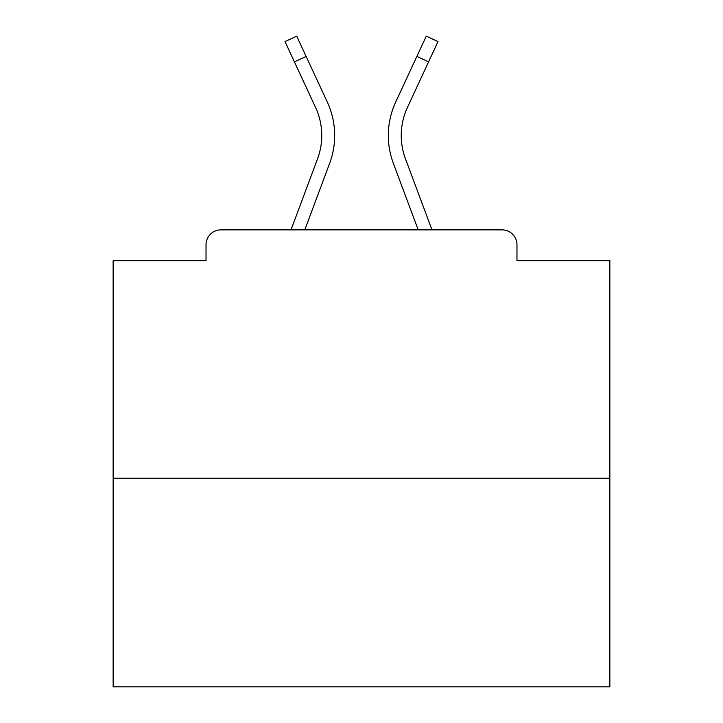 <?xml version="1.0" encoding="UTF-8"?>
<svg xmlns="http://www.w3.org/2000/svg" width="723" height="723" viewBox="0 0 723 723"><rect width="100%" height="100%" fill="white"/><g stroke="black" fill="none" stroke-linecap="round" stroke-linejoin="round"><path stroke-width="1.08" d="M516.972 260.669L516.972 244.772L516.972 260.669L609.86 260.669L609.86 686.85L113.14 686.85L113.14 260.669L206.028 260.669L206.028 244.772L206.028 260.669M609.86 478.228L113.14 478.228M516.972 244.772A14.903 14.903 0 0 0 502.069 229.869L220.931 229.869A14.903 14.903 0 0 0 206.028 244.772M502.069 229.869L438.988 229.869M284.012 229.869L220.931 229.869M304.799 229.869L329.661 163.29A79.476 79.476 0 0 0 327.293 102.042L306.127 56.43L294.415 61.862L285.007 41.582L296.719 36.15L306.127 56.43M294.415 61.862L315.58 107.483A66.561 66.561 0 0 1 317.56 158.771L291.017 229.869M418.201 229.869L393.339 163.29A79.476 79.476 0 0 1 395.707 102.042L426.281 36.15L437.993 41.582L407.42 107.483A66.561 66.561 0 0 0 405.44 158.771L431.983 229.869M401.238 135.49A66.561 66.561 0 0 0 405.44 158.771A66.561 66.561 0 0 1 401.238 135.49A66.561 66.561 0 0 0 405.44 158.771A66.561 66.561 0 0 1 401.238 135.49A66.561 66.561 0 0 0 405.44 158.771A66.561 66.561 0 0 1 401.238 135.49A66.561 66.561 0 0 0 405.44 158.771A66.561 66.561 0 0 1 401.238 135.49A66.561 66.561 0 0 0 405.44 158.771A66.561 66.561 0 0 1 401.238 135.49A66.561 66.561 0 0 0 405.44 158.771A66.561 66.561 0 0 1 401.238 135.49A66.561 66.561 0 0 0 405.44 158.771A66.561 66.561 0 0 1 401.238 135.49A66.561 66.561 0 0 0 405.44 158.771A66.561 66.561 0 0 1 401.238 135.49A66.561 66.561 0 0 0 405.44 158.771A66.561 66.561 0 0 1 401.238 135.49A66.561 66.561 0 0 0 405.44 158.771A66.561 66.561 0 0 1 401.238 135.49A66.561 66.561 0 0 0 405.44 158.771A66.561 66.561 0 0 1 401.238 135.49A66.561 66.561 0 0 0 405.44 158.771A66.561 66.561 0 0 1 401.238 135.49A66.561 66.561 0 0 0 405.44 158.771A66.561 66.561 0 0 1 401.238 135.49A66.561 66.561 0 0 0 405.44 158.771A66.561 66.561 0 0 1 401.238 135.49A66.561 66.561 0 0 0 405.44 158.771A66.561 66.561 0 0 1 401.238 135.49A66.561 66.561 0 0 0 405.44 158.771A66.561 66.561 0 0 1 401.238 135.49A66.561 66.561 0 0 0 405.44 158.771A66.561 66.561 0 0 1 407.42 107.483A66.561 66.561 0 0 0 401.238 135.49A66.561 66.561 0 0 1 407.42 107.483A66.561 66.561 0 0 0 401.238 135.49A66.561 66.561 0 0 1 407.42 107.483A66.561 66.561 0 0 0 401.238 135.49A66.561 66.561 0 0 1 407.42 107.483A66.561 66.561 0 0 0 401.238 135.49A66.561 66.561 0 0 1 407.42 107.483A66.561 66.561 0 0 0 401.238 135.49A66.561 66.561 0 0 1 407.42 107.483A66.561 66.561 0 0 0 401.238 135.49A66.561 66.561 0 0 1 407.42 107.483A66.561 66.561 0 0 0 401.238 135.49A66.561 66.561 0 0 1 407.42 107.483A66.561 66.561 0 0 0 401.238 135.49A66.561 66.561 0 0 1 407.42 107.483A66.561 66.561 0 0 0 401.238 135.49A66.561 66.561 0 0 1 407.42 107.483A66.561 66.561 0 0 0 401.238 135.49A66.561 66.561 0 0 1 407.42 107.483A66.561 66.561 0 0 0 401.238 135.49A66.561 66.561 0 0 1 407.42 107.483A66.561 66.561 0 0 0 401.238 135.49A66.561 66.561 0 0 1 407.42 107.483A66.561 66.561 0 0 0 401.238 135.49A66.561 66.561 0 0 1 407.42 107.483A66.561 66.561 0 0 0 401.238 135.49A66.561 66.561 0 0 1 407.42 107.483A66.561 66.561 0 0 0 401.238 135.49A66.561 66.561 0 0 1 407.42 107.483A66.561 66.561 0 0 0 401.238 135.49A66.561 66.561 0 0 1 407.42 107.483M315.58 107.483A66.561 66.561 0 0 1 321.762 135.49A66.561 66.561 0 0 0 315.58 107.483M428.585 61.862L416.873 56.43"/></g></svg>
